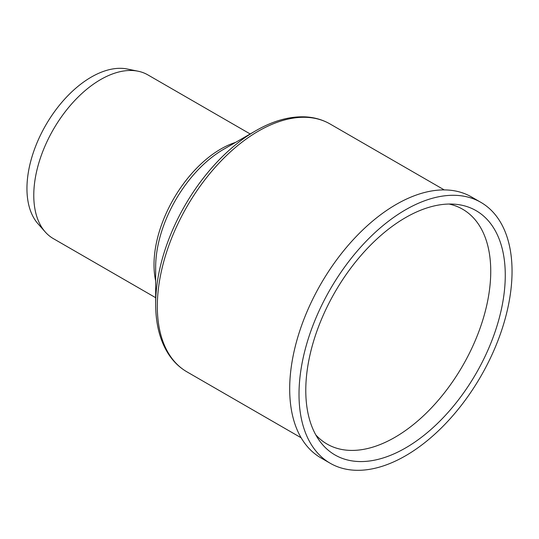 <?xml version="1.0" encoding="UTF-8"?>
<svg xmlns="http://www.w3.org/2000/svg" width="539" height="539" viewBox="0 0 539 539"><rect width="100%" height="100%" fill="white"/><g stroke="black" fill="none" stroke-linecap="round" stroke-linejoin="round"><path stroke-width="0.81" d="M330.212 463.264L320.887 457.88A150.644 86.974 -60 0 1 289.686 388.922A150.644 86.974 -60 0 1 355.444 237.322A150.644 86.974 -60 0 1 471.531 196.964L480.849 202.341A150.644 86.974 -60 0 1 480.849 376.289A150.644 86.974 -60 0 1 330.212 463.264A150.644 86.974 -60 0 1 299.01 394.299A150.644 86.974 -60 0 1 364.768 242.698A150.644 86.974 -60 0 1 480.849 202.341M255.688 130.795L223.672 149.276A96.185 55.53 -60 0 0 155.663 267.074L155.663 304.043A141.454 81.672 -60 0 1 255.688 130.795C272.95 120.844 289.504 116.202 305.337 116.875C314.385 117.347 322.625 119.719 330.07 123.983A143.111 82.622 -60 0 0 219.784 162.327A143.111 82.622 -60 0 0 157.321 306.347A143.111 82.622 -60 0 0 186.959 371.863C179.521 367.537 173.336 361.561 168.397 353.934C159.921 340.567 155.677 323.939 155.663 304.043M155.663 297.696L53.354 238.629A94.527 54.574 -60 0 1 45.249 231.972A94.527 54.574 -60 0 1 33.775 195.354A94.527 54.574 -60 0 1 69.275 106.682A94.527 54.574 -60 0 1 138.065 71.209A94.527 54.574 -60 0 1 147.881 74.901L250.19 133.968M45.249 231.972L37.999 223.779A90.997 52.539 -60 0 1 26.95 188.529A90.997 52.539 -60 0 1 61.123 103.171A90.997 52.539 -60 0 1 127.345 69.026L138.065 71.209M449.034 204.038A135.579 78.276 -60 0 1 462.664 209.24A135.579 78.276 -60 0 1 462.664 365.792A135.579 78.276 -60 0 1 327.085 444.069A135.579 78.276 -60 0 1 315.773 434.858M305.781 390.391A141.063 81.443 -60 0 1 355.72 261.772A141.063 81.443 -60 0 1 455.529 204.274A141.063 81.443 -60 0 1 476.058 373.52A141.063 81.443 -60 0 1 319.223 440.37A141.063 81.443 -60 0 1 305.781 390.391M155.663 280.88A94.527 54.574 -60 0 1 154.006 264.77A94.527 54.574 -60 0 1 235.631 142.377M444.244 189.903L330.07 123.983M301.133 437.783L186.959 371.863"/></g></svg>
